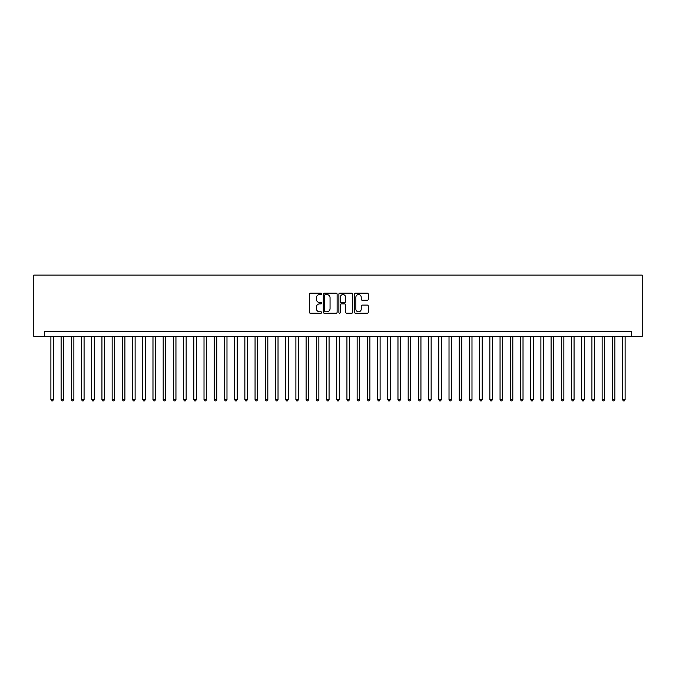 <?xml version="1.0" encoding="UTF-8"?>
<svg xmlns="http://www.w3.org/2000/svg" width="676" height="676" viewBox="0 0 676 676"><rect width="100%" height="100%" fill="white"/><g stroke="black" fill="none" stroke-linecap="round" stroke-linejoin="round"><path stroke-width="1.01" d="M321.666 293.874A0.701 0.701 0 0 0 320.965 293.173L310.318 293.173A1.006 1.006 0 0 0 309.321 294.17L309.321 312.211A1.006 1.006 0 0 0 310.318 313.208L320.965 313.208A0.701 0.701 0 0 0 321.666 312.506A0.701 0.701 0 0 0 320.965 311.805L319.587 311.805A3.203 3.203 0 0 1 316.385 308.602L316.385 307.098A3.203 3.203 0 0 1 319.587 303.896L320.965 303.896A0.701 0.701 0 0 0 321.666 303.194A0.701 0.701 0 0 0 320.965 302.493L319.587 302.493A3.203 3.203 0 0 1 316.385 299.282L316.385 297.778A3.203 3.203 0 0 1 319.587 294.575L320.965 294.575A0.701 0.701 0 0 0 321.666 293.874M367.279 300.237A1.006 1.006 0 0 0 368.285 299.231L368.285 294.17A1.006 1.006 0 0 0 367.279 293.173L355.458 293.173A1.006 1.006 0 0 0 354.461 294.17L354.461 312.211A1.006 1.006 0 0 0 355.458 313.208L367.279 313.208A1.006 1.006 0 0 0 368.285 312.211L368.285 306.093A1.006 1.006 0 0 0 367.279 305.096L362.226 305.096A1.006 1.006 0 0 0 361.221 306.093L361.221 309.126A2.679 2.679 0 0 1 358.542 311.805A2.679 2.679 0 0 1 355.863 309.126L355.863 297.254A2.679 2.679 0 0 1 358.542 294.575A2.679 2.679 0 0 1 361.221 297.254L361.221 299.231A1.006 1.006 0 0 0 362.226 300.237L367.279 300.237M631.485 336.369L642.2 336.369L642.2 275.115L33.8 275.115L33.8 336.369L631.485 336.369L631.485 331.265L44.515 331.265L44.515 336.369M337.121 294.17A1.006 1.006 0 0 0 336.124 293.173L324.294 293.173A1.006 1.006 0 0 0 323.297 294.17L323.297 312.211A1.006 1.006 0 0 0 324.294 313.208L336.124 313.208A1.006 1.006 0 0 0 337.121 312.211L337.121 294.17M339.876 293.173L351.706 293.173A1.006 1.006 0 0 1 352.703 294.17L352.703 312.211A1.006 1.006 0 0 1 351.706 313.208L346.644 313.208A1.006 1.006 0 0 1 345.639 312.211L345.639 304.893A1.006 1.006 0 0 0 344.642 303.896L341.279 303.896A1.006 1.006 0 0 0 340.281 304.893L340.281 312.506A0.701 0.701 0 0 1 339.58 313.208A0.701 0.701 0 0 1 338.879 312.506L338.879 294.17A1.006 1.006 0 0 1 339.876 293.173M325.401 294.575A0.701 0.701 0 0 0 324.7 295.277L324.7 311.104A0.701 0.701 0 0 0 325.401 311.805L326.854 311.805A3.203 3.203 0 0 0 330.057 308.602L330.057 297.778A3.203 3.203 0 0 0 326.854 294.575L325.401 294.575M345.639 297.305A2.679 2.679 0 0 0 342.96 294.626A2.679 2.679 0 0 0 340.281 297.305L340.281 301.488A1.006 1.006 0 0 0 341.279 302.493L344.642 302.493A1.006 1.006 0 0 0 345.639 301.488L345.639 297.305M50.894 336.369L50.894 399.558L53.455 399.558L53.455 336.369M53.455 399.558L52.686 400.885L51.663 400.885L50.894 399.558M61.11 336.369L61.11 399.558L63.662 399.558L63.662 336.369M63.662 399.558L62.893 400.885L61.871 400.885L61.11 399.558M71.318 336.369L71.318 399.558L73.87 399.558L73.87 336.369M73.87 399.558L73.101 400.885L72.078 400.885L71.318 399.558M81.526 336.369L81.526 399.558L84.078 399.558L84.078 336.369M84.078 399.558L83.309 400.885L82.286 400.885L81.526 399.558M91.733 336.369L91.733 399.558L94.285 399.558L94.285 336.369M94.285 399.558L93.516 400.885L92.494 400.885L91.733 399.558M101.941 336.369L101.941 399.558L104.493 399.558L104.493 336.369M104.493 399.558L103.724 400.885L102.701 400.885L101.941 399.558M112.148 336.369L112.148 399.558L114.7 399.558L114.7 336.369M114.7 399.558L113.931 400.885L112.909 400.885L112.148 399.558M122.356 336.369L122.356 399.558L124.908 399.558L124.908 336.369M124.908 399.558L124.139 400.885L123.116 400.885L122.356 399.558M132.564 336.369L132.564 399.558L135.115 399.558L135.115 336.369M135.115 399.558L134.347 400.885L133.333 400.885L132.564 399.558M142.771 336.369L142.771 399.558L145.323 399.558L145.323 336.369M145.323 399.558L144.554 400.885L143.54 400.885L142.771 399.558M152.979 336.369L152.979 399.558L155.531 399.558L155.531 336.369M155.531 399.558L154.762 400.885L153.748 400.885L152.979 399.558M163.186 336.369L163.186 399.558L165.738 399.558L165.738 336.369M165.738 399.558L164.969 400.885L163.955 400.885L163.186 399.558M173.394 336.369L173.394 399.558L175.946 399.558L175.946 336.369M175.946 399.558L175.185 400.885L174.163 400.885L173.394 399.558M183.602 336.369L183.602 399.558L186.154 399.558L186.154 336.369M186.154 399.558L185.393 400.885L184.371 400.885L183.602 399.558M193.809 336.369L193.809 399.558L196.361 399.558L196.361 336.369M196.361 399.558L195.601 400.885L194.578 400.885L193.809 399.558M204.017 336.369L204.017 399.558L206.569 399.558L206.569 336.369M206.569 399.558L205.808 400.885L204.786 400.885L204.017 399.558M214.224 336.369L214.224 399.558L216.776 399.558L216.776 336.369M216.776 399.558L216.016 400.885L214.993 400.885L214.224 399.558M224.432 336.369L224.432 399.558L226.984 399.558L226.984 336.369M226.984 399.558L226.223 400.885L225.201 400.885L224.432 399.558M234.64 336.369L234.64 399.558L237.191 399.558L237.191 336.369M237.191 399.558L236.431 400.885L235.409 400.885L234.64 399.558M244.856 336.369L244.856 399.558L247.408 399.558L247.408 336.369M247.408 399.558L246.639 400.885L245.616 400.885L244.856 399.558M255.063 336.369L255.063 399.558L257.615 399.558L257.615 336.369M257.615 399.558L256.846 400.885L255.824 400.885L255.063 399.558M265.271 336.369L265.271 399.558L267.823 399.558L267.823 336.369M267.823 399.558L267.054 400.885L266.031 400.885L265.271 399.558M275.478 336.369L275.478 399.558L278.03 399.558L278.03 336.369M278.03 399.558L277.261 400.885L276.239 400.885L275.478 399.558M285.686 336.369L285.686 399.558L288.238 399.558L288.238 336.369M288.238 399.558L287.469 400.885L286.447 400.885L285.686 399.558M295.894 336.369L295.894 399.558L298.446 399.558L298.446 336.369M298.446 399.558L297.677 400.885L296.654 400.885L295.894 399.558M306.101 336.369L306.101 399.558L308.653 399.558L308.653 336.369M308.653 399.558L307.884 400.885L306.862 400.885L306.101 399.558M316.309 336.369L316.309 399.558L318.861 399.558L318.861 336.369M318.861 399.558L318.092 400.885L317.069 400.885L316.309 399.558M326.516 336.369L326.516 399.558L329.068 399.558L329.068 336.369M329.068 399.558L328.299 400.885L327.285 400.885L326.516 399.558M336.724 336.369L336.724 399.558L339.276 399.558L339.276 336.369M339.276 399.558L338.507 400.885L337.493 400.885L336.724 399.558M346.932 336.369L346.932 399.558L349.484 399.558L349.484 336.369M349.484 399.558L348.715 400.885L347.701 400.885L346.932 399.558M357.139 336.369L357.139 399.558L359.691 399.558L359.691 336.369M359.691 399.558L358.931 400.885L357.908 400.885L357.139 399.558M367.347 336.369L367.347 399.558L369.899 399.558L369.899 336.369M369.899 399.558L369.138 400.885L368.116 400.885L367.347 399.558M377.554 336.369L377.554 399.558L380.106 399.558L380.106 336.369M380.106 399.558L379.346 400.885L378.323 400.885L377.554 399.558M387.762 336.369L387.762 399.558L390.314 399.558L390.314 336.369M390.314 399.558L389.553 400.885L388.531 400.885L387.762 399.558M397.97 336.369L397.97 399.558L400.522 399.558L400.522 336.369M400.522 399.558L399.761 400.885L398.739 400.885L397.97 399.558M408.177 336.369L408.177 399.558L410.729 399.558L410.729 336.369M410.729 399.558L409.969 400.885L408.946 400.885L408.177 399.558M418.385 336.369L418.385 399.558L420.937 399.558L420.937 336.369M420.937 399.558L420.176 400.885L419.154 400.885L418.385 399.558M428.592 336.369L428.592 399.558L431.144 399.558L431.144 336.369M431.144 399.558L430.384 400.885L429.361 400.885L428.592 399.558M438.808 336.369L438.808 399.558L441.36 399.558L441.36 336.369M441.36 399.558L440.591 400.885L439.569 400.885L438.808 399.558M449.016 336.369L449.016 399.558L451.568 399.558L451.568 336.369M451.568 399.558L450.799 400.885L449.777 400.885L449.016 399.558M459.224 336.369L459.224 399.558L461.776 399.558L461.776 336.369M461.776 399.558L461.007 400.885L459.984 400.885L459.224 399.558M469.431 336.369L469.431 399.558L471.983 399.558L471.983 336.369M471.983 399.558L471.214 400.885L470.192 400.885L469.431 399.558M479.639 336.369L479.639 399.558L482.191 399.558L482.191 336.369M482.191 399.558L481.422 400.885L480.399 400.885L479.639 399.558M489.847 336.369L489.847 399.558L492.398 399.558L492.398 336.369M492.398 399.558L491.629 400.885L490.607 400.885L489.847 399.558M500.054 336.369L500.054 399.558L502.606 399.558L502.606 336.369M502.606 399.558L501.837 400.885L500.815 400.885L500.054 399.558M510.262 336.369L510.262 399.558L512.814 399.558L512.814 336.369M512.814 399.558L512.045 400.885L511.031 400.885L510.262 399.558M520.469 336.369L520.469 399.558L523.021 399.558L523.021 336.369M523.021 399.558L522.252 400.885L521.238 400.885L520.469 399.558M530.677 336.369L530.677 399.558L533.229 399.558L533.229 336.369M533.229 399.558L532.46 400.885L531.446 400.885L530.677 399.558M540.885 336.369L540.885 399.558L543.436 399.558L543.436 336.369M543.436 399.558L542.667 400.885L541.653 400.885L540.885 399.558M551.092 336.369L551.092 399.558L553.644 399.558L553.644 336.369M553.644 399.558L552.883 400.885L551.861 400.885L551.092 399.558M561.3 336.369L561.3 399.558L563.852 399.558L563.852 336.369M563.852 399.558L563.091 400.885L562.069 400.885L561.3 399.558M571.507 336.369L571.507 399.558L574.059 399.558L574.059 336.369M574.059 399.558L573.299 400.885L572.276 400.885L571.507 399.558M581.715 336.369L581.715 399.558L584.267 399.558L584.267 336.369M584.267 399.558L583.506 400.885L582.484 400.885L581.715 399.558M591.923 336.369L591.923 399.558L594.474 399.558L594.474 336.369M594.474 399.558L593.714 400.885L592.691 400.885L591.923 399.558M602.13 336.369L602.13 399.558L604.682 399.558L604.682 336.369M604.682 399.558L603.922 400.885L602.899 400.885L602.13 399.558M612.338 336.369L612.338 399.558L614.89 399.558L614.89 336.369M614.89 399.558L614.129 400.885L613.107 400.885L612.338 399.558M622.545 336.369L622.545 399.558L625.106 399.558L625.106 336.369M625.106 399.558L624.337 400.885L623.314 400.885L622.545 399.558"/></g></svg>
